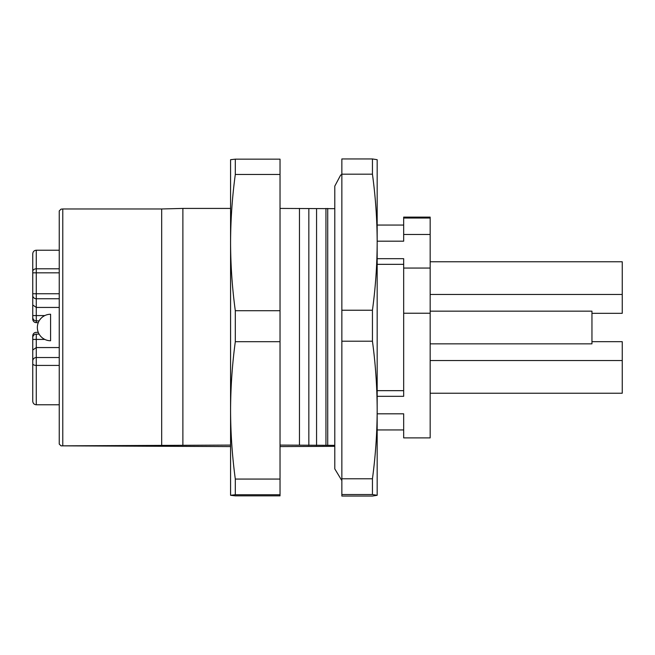 <?xml version="1.0" encoding="UTF-8"?>
<svg xmlns="http://www.w3.org/2000/svg" width="655" height="655" viewBox="0 0 655 655"><rect width="100%" height="100%" fill="white"/><g stroke="black" fill="none" stroke-linecap="round" stroke-linejoin="round"><path stroke-width="0.98" d="M341.853 174.181L341.853 158.952L372.441 158.952L372.441 174.181C375.536 196.836 377.108 219.507 377.174 242.203L377.174 409.997C377.108 432.947 375.536 455.88 372.441 478.78L341.853 478.78L341.853 174.181L372.441 174.181M341.853 494.533L372.441 494.533L377.174 495.286L372.441 496.048L341.853 496.048L341.853 478.78M377.174 495.286L377.174 409.997C377.108 387.048 375.536 364.115 372.441 341.214L372.441 310.233L341.853 310.233M372.441 478.78L372.441 494.533M372.441 158.952L377.174 159.697L377.174 242.203C377.108 264.907 375.536 287.578 372.441 310.233M341.853 341.214L372.441 341.214M377.174 258.676L403.668 258.676L403.668 268.059L430.163 268.059L430.163 437.892L403.668 437.892L403.668 413.813L377.174 413.813M403.668 264.333L377.174 264.333M430.163 234.474L403.668 234.474L403.668 218.033L430.163 218.033L430.163 268.059M377.174 241.187L403.668 241.187L403.668 234.474M403.668 218.033L403.668 217.108L430.163 217.108L430.163 218.033M377.174 396.324L403.668 396.324L403.668 268.059M377.174 390.667L403.668 390.667M430.163 313.237L403.668 313.237M591.956 341.689L622.25 341.689L622.25 393.229L430.163 393.229M430.163 261.771L622.25 261.771L622.25 313.311L591.956 313.311M430.163 311.158L591.956 311.158L591.956 343.842L430.163 343.842M280.029 445.089L334.787 445.343M280.029 446.579L334.787 446.333M230.576 446.579L61.03 445.842L230.576 445.089L230.576 159.697L235.309 159.157L235.309 174.459L280.029 174.459L280.029 310.716L235.309 310.716C232.222 288.061 230.642 265.349 230.576 242.587C230.642 219.826 232.222 197.122 235.309 174.459M230.576 495.295L235.309 494.746L280.029 494.746L280.029 495.843L235.309 495.843L230.576 495.295L230.576 410.382C230.642 387.441 232.222 364.548 235.309 341.697L280.029 341.697L280.029 479.067L235.309 479.067C232.222 456.216 230.642 433.323 230.576 410.382M182.884 445.089L182.884 208.421L230.576 208.421L230.576 242.587M280.029 174.459L280.029 159.157L235.309 159.157M235.309 494.746L235.309 479.067M235.309 341.697L235.309 310.716M280.029 479.067L280.029 494.746M280.029 310.716L280.029 341.697M280.029 208.421L334.787 208.667M182.884 208.421L161.687 208.97L62.774 208.97L61.03 209.158L59.245 210.926L59.245 444.074L61.03 445.858M327.721 208.421L327.721 445.089M325.953 445.089L325.953 208.421M316.57 208.773L316.57 445.449M308.841 445.449L308.841 208.773M299.458 208.421L299.458 445.089M161.687 208.97L161.687 445.637M62.774 445.637L62.774 208.97M59.245 357.524L36.279 357.524A3.529 3.529 0 0 0 32.75 361.061L32.75 350.032L36.279 347.559L59.245 347.559M59.245 404.774L36.279 404.774C34.158 404.585 32.979 403.406 32.75 401.245L32.75 361.061M38.268 332.355L36.279 332.355A3.529 3.529 0 0 0 32.75 335.892L32.75 337.906M32.75 350.032L32.75 335.892M32.75 341.19L32.75 359.227M59.245 307.441L36.279 307.441L32.75 304.968L32.75 295.773L32.75 313.81M32.75 319.108A3.529 3.529 0 0 0 36.279 322.645A3.529 3.529 0 0 1 32.75 319.108L32.75 253.755C32.979 251.594 34.158 250.415 36.279 250.226L36.279 268.796A3.529 2.685 180 0 0 32.75 271.481M32.75 317.348A3.529 3.529 0 0 0 36.279 320.876L36.279 322.645L38.268 322.645M32.75 257.137L32.75 313.68M44.818 315.579L36.279 315.579L36.279 320.876L39.12 320.876M36.279 404.774L36.279 339.421L32.75 339.421L32.75 337.652A3.529 3.529 0 0 1 36.279 334.124L39.12 334.124M50.591 340.747A13.247 13.247 0 0 1 37.343 327.5A13.247 13.247 0 0 1 50.591 314.253L50.591 340.747M32.75 363.689A3.529 1.736 -0 0 0 36.279 365.424L59.245 365.424M59.245 268.796L36.279 268.796L36.279 272.824L59.245 272.824M32.75 315.579L36.279 315.579L36.279 298.745L59.245 298.745M36.279 334.124L36.279 339.421L44.818 339.421M32.75 295.421A3.529 3.316 -0 0 0 36.279 298.745L36.279 272.824L32.75 272.824M59.245 293.759L32.75 293.759M377.174 429.942L403.668 429.942M377.174 225.058L403.668 225.058M430.163 360.553L622.25 360.553M430.163 294.447L622.25 294.447M341.853 480.598L334.787 468.882L334.787 186.118L340.625 175.139L341.853 174.402M59.245 250.226L36.279 250.226"/></g></svg>
